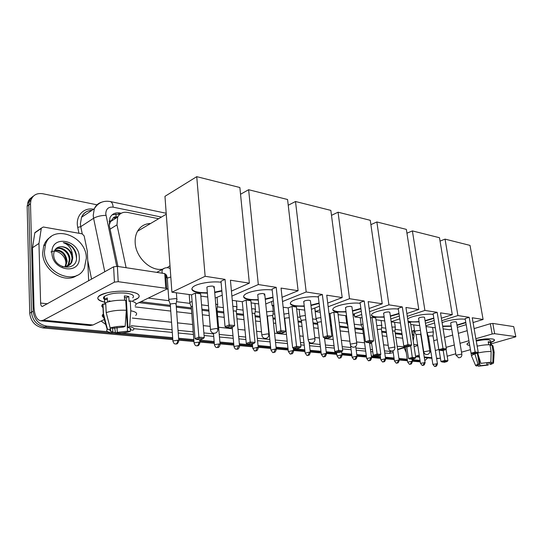 <?xml version="1.0" encoding="UTF-8"?>
<svg xmlns="http://www.w3.org/2000/svg" width="543" height="543" viewBox="0 0 543 543"><rect width="100%" height="100%" fill="white"/><g stroke="black" fill="none" stroke-linecap="round" stroke-linejoin="round"><path stroke-width="0.81" d="M168.086 289.48L166.708 288.523L165.71 274.439L164.733 273.584L117.369 266.382L118.204 281.695L165.764 288.265L164.733 273.584M354.531 315.116L353.038 315.184M115.829 213.99L116.209 216.874C114.566 216.63 113.426 217.241 112.795 218.693L110.473 221.632L109.231 225.162M140.827 301.732L170.339 305.349M176.244 306.076L191.333 307.922M201.915 309.218L208.831 310.067M217.193 311.085L223.73 311.886M236.49 313.454L243.481 314.309M255.061 315.721L259.941 316.325M267.129 317.2L267.502 317.248M272.939 317.913L275.206 318.191M284.471 319.325L284.81 319.365M298.005 320.981L301.494 321.408M313.039 322.827L317.594 323.384M330.456 324.958L331.44 325.081M339.551 326.071L348.043 327.11M354.735 327.931L362.676 328.902M381.668 331.23L386.283 331.793M395.195 332.886L401.976 333.714M117.879 216.718L116.412 216.915M411.784 331.42L414.479 330.056M148.287 298.107L169.036 300.734M176.482 301.677L190.009 303.394M201.555 304.854L208.464 305.729M217.356 306.856L223.343 307.616M236.619 309.3L243.081 310.114M255.156 311.648L259.52 312.198M273.007 313.908L274.772 314.132M297.55 317.017L300.123 317.343M312.578 318.924L316.223 319.386M329.974 321.123L330.965 321.252M339.063 322.277L346.78 323.255M354.233 324.198L361.292 325.094M381.593 327.667L385.768 328.196M395.107 329.377L401.453 330.185M158.651 218.72L127.612 212.428C123.078 211.682 119.772 213.229 117.702 217.071L116.989 224.856L126.119 267.713M165.927 277.466L167.088 276.916M107.752 331.719L46.732 326.112C38.763 324.558 34.257 319.596 33.218 311.241L30.496 203.747L28.82 205.01L29.207 201.697C29.919 199.24 31.318 197.38 33.401 196.118C31.318 197.38 29.919 199.24 29.207 201.697L28.82 205.01L31.467 312.218L28.82 205.01L27.157 206.259L28.304 201.019L29.77 198.955L31.732 197.387M46.732 326.112L44.954 327.042C36.999 325.495 32.505 320.553 31.467 312.218C32.505 320.553 36.999 325.495 44.954 327.042L172.728 338.656L44.954 327.042L43.189 327.965C35.247 326.424 30.761 321.504 29.736 313.189L27.157 206.259M420.139 361.149L412.198 360.43L420.139 361.149M407.352 359.989L399.051 359.228L407.352 359.989M394.137 358.787L385.469 357.993L394.137 358.787M380.494 357.545L371.426 356.717L380.494 357.545M366.389 356.262L356.9 355.4L366.389 356.262M351.796 354.939L341.873 354.036L351.796 354.939M336.701 353.561L326.309 352.617L336.701 353.561M321.069 352.142L310.189 351.151L321.069 352.142M304.874 350.669L293.471 349.631L304.874 350.669M288.075 349.142L276.129 348.056L288.075 349.142M270.658 347.561L258.129 346.42L270.658 347.561M252.57 345.911L239.422 344.717L252.57 345.911M233.775 344.208L219.983 342.952L233.775 344.208M214.234 342.429L199.749 341.113L214.234 342.429M193.905 340.583L178.688 339.199L193.905 340.583M420.248 361.862L412.313 361.183M407.46 360.742L399.166 359.995M394.252 359.554L385.578 358.774M380.602 358.326L371.534 357.511M366.498 357.056L357.009 356.201M351.905 355.746L341.975 354.85M336.803 354.382L326.411 353.452M321.171 352.977L310.284 352M304.969 351.518L293.566 350.493M288.17 350.011L276.224 348.932M270.747 348.443L258.217 347.31M252.658 346.814L239.511 345.626M233.857 345.124L220.058 343.882M214.315 343.359L199.824 342.056M193.98 341.533L178.756 340.162M172.803 339.626L43.189 327.965M427.728 357.905L424.796 360.674M30.496 203.747L30.883 200.435C32.784 195.093 36.754 192.867 42.795 193.749L97.014 204.813M420.024 360.396L412.089 359.67M407.236 359.222L398.935 358.461M394.028 358.007L385.354 357.213M380.385 356.758L371.317 355.923M366.281 355.461L356.792 354.586M351.694 354.117L341.764 353.208M336.599 352.733L326.207 351.783M320.967 351.301L310.087 350.296M304.772 349.814L293.376 348.762M287.98 348.267L276.034 347.174M270.563 346.672L258.034 345.518M252.481 345.009L239.341 343.8M233.687 343.285L219.901 342.015M214.152 341.486L199.675 340.162M193.831 339.619L178.613 338.228M172.66 337.678L121.422 332.974M115.489 332.431L112.401 332.146M121.232 213.263L119.949 213.005C115.36 212.265 112.034 213.84 109.964 217.729L109.272 225.365L117.974 266.477M138.967 302.641L170.421 306.462M176.326 307.175L191.421 309.008M202.003 310.297L208.926 311.132M217.288 312.15L223.825 312.944M236.592 314.492L243.583 315.34M255.162 316.745L260.043 317.343M267.237 318.212L267.604 318.259M273.041 318.917L275.315 319.196M284.58 320.322L284.919 320.363M298.121 321.965L301.609 322.386M313.155 323.791L317.716 324.341M330.572 325.902L331.563 326.024M339.667 327.008L348.165 328.04M354.857 328.854L362.799 329.818M381.797 332.126L386.412 332.683M395.324 333.769L402.105 334.59M112.177 214.797L118.069 214.2L119.548 214.499M492.101 338.927L493.777 339.314C495.345 340.074 494.415 341.106 490.981 342.395L494.497 340.312C494.741 339.646 493.947 339.185 492.101 338.927C487.94 338.527 482.618 338.988 476.143 340.305C482.618 338.988 487.94 338.527 492.101 338.927M469.709 345.368L469.586 345.355C466.43 344.907 466.152 343.99 468.758 342.606L467.028 343.923C466.749 344.629 467.604 345.11 469.586 345.355L469.709 345.368M436.647 358.747L440.4 358.115M404.094 347.73L406.239 352.522M415.551 356.228L419.223 355.163M447.181 356.208L455.774 353.792M461.502 352.183L470.448 349.672M491.232 343.828L515.843 336.755L513.705 326.608L515.83 336.68M494.666 333.701L492.168 333.993L490.329 323.723L492.82 323.431L494.666 333.701L515.565 336.592M423.737 353.853L424.572 353.615M429.798 352.095L430.884 351.783M435.337 350.486L438.825 349.475M446.115 347.357L454.315 344.981M460.023 343.325L468.921 340.739M475.865 338.723L492.168 333.993M492.82 323.431L513.705 326.608M490.329 323.723L474.114 328.596M467.204 330.673L458.346 333.341M452.672 335.045L444.513 337.502M437.258 339.68L433.782 340.726M429.357 342.056L428.441 342.334M417.75 345.545L414.092 346.638M433.809 340.719L433.029 335.805M490.892 361.686L491.496 363.308L489.834 364.21L489.542 362.548M486.609 362.792L486.99 364.95L480.08 365.751L478.166 354.66M488.714 344.737L488.184 341.744L490.166 341.995L490.763 345.334L491.924 345.009L493.03 345.966L494.137 352.163M476.272 341.085C481.295 339.952 485.517 339.531 488.944 339.83L490.702 340.834L491.463 345.138M476.625 343.095L477.277 346.142M470.408 349.454L470.319 348.945M477.154 346.169C481.96 345.124 486.223 344.656 489.942 344.771L491.13 351.497L490.879 362.195L480.867 363.355L477.643 352.889M471.616 356.16L471.46 355.604L474.372 353.995M477.67 353.059C482.666 351.932 487.159 351.416 491.13 351.497M478.064 365.466L478.356 366.206L480.08 365.751M486.99 364.95L488.205 365.066L488.116 362.69M488.205 365.066L478.356 366.206M477.955 364.815L478.084 365.568L476.354 366.023L475.559 365.432L478.016 364.109L479.259 364.224L477.345 353.16M474.847 353.88L478.016 364.109M480.867 363.355L490.879 362.195M478.084 365.568L477.657 365.1L479.259 364.224M491.096 362.86L492.868 362.391L493.119 351.721L491.924 345.009M493.119 351.721L494.218 352.638M492.868 362.391L493.533 363.111L491.042 364.326L489.834 364.21M488.32 342.518L490.166 341.995M44.451 251.748L45.456 244.669C51.795 223.187 86.568 235.648 86.33 258.237L84.409 267.909C76.841 286.358 44.207 273.957 44.451 251.748M77.072 275.301C64.997 284.539 42.497 270.333 42.687 252.895L43.691 245.836C45.096 241.791 47.553 238.737 51.049 236.68M79.264 257.144C80.866 275.226 52.053 271.317 51.958 252.909C50.906 234.508 79.326 239.463 79.264 257.144M53.662 254.64C53.703 269.328 77.255 272.009 76.536 257.463C76.543 253.533 75.158 249.997 72.389 246.861C69.667 244.282 66.626 242.877 63.266 242.646C68.859 244.628 71.934 248.877 72.497 255.386C70.366 249.637 66.524 246.726 60.959 246.637C56.37 247.065 53.94 249.726 53.662 254.64M68.33 265.785L71.119 262.561L72.07 258.393C71.181 251.171 67.475 247.248 60.959 246.637M62.248 266.62C66.64 267.258 69.837 265.758 71.832 262.126L72.782 257.959L72.497 255.386M66.769 266.423L68.282 264.278L69.233 260.131C69.565 252.712 60.952 246.128 55.515 249.128M67.176 266.294L68.988 263.85L69.938 259.697C70.318 251.911 60.891 245.28 55.617 249.006M65.031 266.762L66.416 261.848C65.391 254.3 61.481 250.452 54.7 250.303M65.486 266.708L67.122 261.421C65.961 253.567 61.888 249.739 54.911 249.95M50.913 252.013C56.764 248.701 65.778 255.468 65.886 263.077L65.812 265.201M76.495 258.237C75.721 249.522 71.309 244.323 63.266 242.646M442.104 322.685C447.269 320.234 459.894 318.368 465.154 319.284L465.263 319.298M469.179 317.302L475.145 352.013L478.227 352.353L472.24 317.777L483.094 319.467L470.021 245.395L445.043 239.117L457.905 315.551L469.179 317.302L465.141 318.571L471.039 353.154L475.145 352.013L475.098 352.964L477.297 353.201L478.227 352.353M465.84 322.678L457.016 325.386M451.219 326.282L442.715 326.452M457.905 315.551L441.778 320.689M434.59 322.983L425.841 325.766M425.963 326.54L435.357 327.816M443.108 328.861L449.624 329.744L451.688 329.106M457.349 327.368L466.179 324.66M473.068 322.542L483.094 319.467M445.043 239.117L440.047 241.112M477.297 353.201L474.419 353.995L472.22 353.764L475.098 352.964M471.46 355.604L471.046 353.16L472.22 353.764M446.034 349.142L447.914 360.722L447.011 361.55L444.296 362.296L440.943 361.502L439.07 349.794M440.943 361.502L444.812 360.43L443.183 350.371M442.077 362.093L444.792 361.346L444.812 360.43L447.914 360.722M447.011 361.55L444.792 361.346M456.48 322.169C456.059 321.599 454.498 321.632 451.803 322.277L450.69 323.071M465.785 322.325L456.962 325.04M451.165 325.936L442.66 326.105M419.108 321.911L410.243 321.965L408.058 321.449M407.684 318.985C410.936 316.08 426.635 313.263 433.219 314.431M437.169 312.334L443.007 348.484L446.36 348.85L440.502 312.849L452.292 314.682L439.484 237.719L412.388 230.904L424.911 310.426L437.169 312.334L433.097 313.671L438.859 349.685L443.007 348.484L442.993 349.475L445.382 349.74L446.36 348.85M433.85 318.395L425.101 321.022M424.911 310.426L407.284 316.331M399.77 318.843L391.177 321.721M391.198 321.843L400.401 323.085M415.768 357.681L414.818 358.543L412.089 359.33L408.506 358.489L412.402 357.362L415.768 357.681L410.454 322.678L408.2 322.366M410.725 324.483L418.51 325.535L419.617 325.182M425.454 323.302L434.19 320.499M441.371 318.191L452.292 314.682M412.388 230.904L406.945 233.205M445.382 349.74L442.47 350.574L440.081 350.316L442.993 349.475M438.859 349.685L440.081 350.316M408.506 358.489L406.748 346.746M409.68 359.106L412.409 358.312L410.671 345.891M414.818 358.543L412.409 358.312M424.551 317.546C424.124 316.888 422.481 316.908 419.624 317.601L418.572 318.436M433.796 318.035L425.04 320.662M419.053 321.551C413.936 322.026 410.257 321.877 408.003 321.089M384.186 317.166L375.356 317.146C372.193 316.671 370.944 315.802 371.609 314.533C372.98 311.37 390.458 307.8 398.324 309.13M402.315 306.917L407.969 344.629L411.628 345.036L405.947 307.481L418.796 309.476L406.347 229.384L376.862 221.965L388.924 304.84L402.315 306.917L398.209 308.343L403.788 345.905L407.969 344.629L407.983 345.674L410.596 345.959L411.628 345.036M399.017 313.793L390.39 316.297M388.924 304.84L369.579 311.682M361.699 314.465L354.769 316.915L362.167 317.92M380.826 354.369L379.829 355.265L377.08 356.099L374.46 355.855L373.238 355.217L377.154 354.022L380.826 354.369L375.708 317.899L372.057 317.404L370.448 317.96M375.973 319.786L384.729 320.967M390.777 318.945L399.349 316.046M406.856 313.515L418.796 309.476M376.862 221.965L370.889 224.639M354.348 313.766L354.769 316.915M410.596 345.959L407.664 346.848L405.051 346.563L407.983 345.674M403.788 345.905L405.051 346.563M373.238 355.217L371.439 342.171M374.46 355.855L377.202 355.02L377.154 354.022L372.057 317.404M379.829 355.265L377.202 355.02M389.84 312.524C389.406 311.77 387.668 311.763 384.634 312.517L383.643 313.392M398.962 313.413L390.336 315.917M384.132 316.786C376.801 317.336 372.559 316.773 371.412 315.089M346.061 311.987L337.325 311.886C333.565 311.315 332.133 310.277 333.015 308.757C334.773 305.438 351.816 302.01 360.192 303.34M364.197 300.998L369.613 340.413L373.625 340.855L368.181 301.616L382.238 303.802L370.272 220.309L338.051 212.204L349.522 298.718L364.197 300.998L360.077 302.512L365.412 341.771L369.613 340.413L369.674 341.513L372.539 341.825L373.625 340.855M360.932 308.818L352.502 311.153M349.522 298.718L328.182 306.747M319.908 309.856L315.32 311.58L320.2 312.239M329.017 313.433L330.001 313.569L333.85 312.15L337.841 312.7L342.708 350.758L341.649 351.694L338.784 351.43L333.85 312.15M338.092 314.662L346.563 315.809M352.916 314.282L361.271 311.295M369.131 308.485L382.238 303.802M338.051 212.204L331.488 215.354M314.886 307.969L315.32 311.58M372.539 341.825L369.593 342.769L366.729 342.457L369.674 341.513M365.412 341.771L366.729 342.457M341.649 351.694L338.9 352.577L336.029 352.312L334.773 351.64L330.001 313.569M334.773 351.64L338.696 350.378L342.708 350.758M336.029 352.312L338.784 351.43M351.952 307.046C351.525 306.177 349.678 306.15 346.434 306.965L345.524 307.888M360.878 308.424L352.448 310.759M346.013 311.601C338.337 312.076 333.911 311.377 332.723 309.503M304.284 306.327L295.697 306.13C291.204 305.438 289.548 304.182 290.722 302.37C292.908 298.915 309.469 295.657 318.334 296.987M322.352 294.496L327.456 335.784L331.868 336.266L326.737 295.182L342.185 297.578L330.843 210.392L295.501 201.507L306.191 291.985L322.352 294.496L318.232 296.118L323.248 337.223L327.456 335.784L327.565 336.938L330.721 337.284L331.868 336.266M319.121 303.415L310.983 305.533M306.191 291.985L282.516 301.535M273.801 305.051L272.091 305.736L273.903 305.981M283.147 307.229L288.197 307.915L292.039 306.408L296.41 307.005L300.958 346.801L299.838 347.785L296.688 347.493L292.039 306.408M296.641 309.055L304.732 310.148M311.424 309.286L319.467 306.225M327.721 303.082L342.185 297.578M295.501 201.507L288.238 205.254M271.649 301.541L272.091 305.736M330.721 337.284L327.768 338.282L324.612 337.95L327.565 336.938M323.248 337.223L324.612 337.95M299.838 347.785L297.089 348.721L293.939 348.43L292.636 347.73L288.197 307.915M292.636 347.73L296.546 346.386L300.958 346.801M293.939 348.43L296.688 347.493M310.447 301.066C310.019 300.062 308.057 300.001 304.569 300.876L303.761 301.86M319.074 303.008L310.929 305.125M304.236 305.919C296.166 306.293 291.523 305.438 290.308 303.34M258.292 300.096L249.95 299.804C244.533 298.955 242.606 297.442 244.174 295.263C246.827 291.7 262.846 288.659 272.199 289.989M276.204 287.328L280.887 330.667L285.774 331.203L281.043 288.082L298.1 290.729L287.573 199.512L248.626 189.717L258.312 284.552L276.204 287.328L272.097 289.066L276.699 332.207L280.887 330.667L281.057 331.888L284.552 332.268L285.774 331.203M273 297.523L265.276 299.376M258.312 284.552L231.895 296.084M232.289 300.354L242.273 301.704L246.081 300.089L250.893 300.754L255.027 342.45L253.839 343.481L250.364 343.156L246.081 300.089M251.104 302.899L258.678 303.924M265.751 303.951L273.353 300.842M282.055 297.286L298.1 290.729M248.626 189.717L240.535 194.258M284.552 332.268L281.613 333.341L278.118 332.968L281.057 331.888M276.699 332.207L278.118 332.968M253.839 343.481L251.11 344.479L247.642 344.153L246.278 343.42L242.273 301.704M246.278 343.42L250.16 341.988L255.027 342.45M247.642 344.153L250.364 343.156M264 294.985L264.767 294.496C264.353 293.329 262.262 293.22 258.488 294.184L257.735 294.659L257.796 295.216M272.953 297.096L265.228 298.949M258.244 299.668C249.712 299.912 244.825 298.86 243.576 296.512M162.662 269.158C150.737 271.615 135.655 257.355 135.18 242.687C134.942 238.336 135.73 234.515 137.549 231.223C140.508 226.248 144.845 223.675 150.574 223.506M170 265.751L167.244 267.645M207.406 293.2L199.437 292.826C192.853 291.767 190.6 289.935 192.67 287.322C195.833 283.697 211.268 280.907 221.069 282.231M225.04 279.38L229.187 324.979L234.63 325.576L230.422 280.215L249.352 283.161L239.87 187.511L196.742 176.665L205.139 276.292L225.04 279.38L220.987 281.26L225.046 326.642L229.187 324.979L229.438 326.282L233.32 326.703L234.63 325.576M221.863 291.055L214.723 292.575M205.139 276.292L171.914 292.195L191.577 294.849L195.324 293.118L200.652 293.851L204.256 337.644L202.994 338.723L199.138 338.364L198.867 337.135L195.324 293.118M200.835 296.105L207.731 297.035M215.204 298.046L222.23 295.182M231.433 291.102L249.352 283.161M196.742 176.665L164.963 196.328L171.914 292.195M233.32 326.703L230.415 327.857L226.533 327.436L229.438 326.282M225.046 326.642L226.533 327.436M202.994 338.723L200.306 339.789L196.457 339.436L195.046 338.662L191.577 294.849M195.046 338.662L198.867 337.135L204.256 337.644M196.457 339.436L199.138 338.364M213.63 287.661L214.261 287.254C213.861 285.883 211.614 285.727 207.514 286.772L206.897 287.172L206.958 287.871M221.822 290.607L214.689 292.127M207.372 292.752C198.297 292.826 193.118 291.55 191.828 288.91M433.348 332.35L432.683 331.949L428.223 332.465L427.11 333.3M437.42 363.634L433.009 335.859L429.309 335.947L428.488 336.524M129.601 291.632C133.666 292.182 136.503 293.057 138.098 294.252C140.528 296.485 138.791 298.609 132.906 300.632L138.105 298.066C140.875 295.134 138.037 292.989 129.601 291.632C122.419 290.804 115.157 291.129 107.819 292.609C95.663 296.111 94.618 299.302 104.677 302.173C98.174 300.713 96.281 298.664 98.996 296.044C103.007 292.446 119.073 290.125 129.601 291.632M38.987 243.393L32.505 247.744L38.987 243.393L41.322 228.141L43.318 227.008L82.108 233.829L84.158 235.9L87.314 251.185L88.658 280.792M32.478 248.117L33.985 306.809C34.419 315.198 36.659 319.861 40.691 320.798L43.392 320.194L114.424 282.136L113.609 266.823L42.279 306.517C41.288 306.279 40.732 305.118 40.616 303.042L38.967 243.766M32.505 247.744L34.854 232.635L36.53 231.467M40.691 320.798L90.206 325.549L93.023 324.986L104.337 319.488M136.096 304.032L166.436 289.276L166.749 289.08L165.764 288.265M118.204 281.695L114.424 282.136M113.609 266.823L117.369 266.382M103.489 297.72L104.473 298.168M124.442 297.435L126.254 297.768L127.944 327.477C130.612 328.081 131.399 328.888 130.306 329.913L130.211 328.271M114.6 327.85L115.625 333.11L117.288 332.35L127.551 331.162L125.888 301.881L126.478 301.677M117.288 332.35L117.023 327.422M125.447 297.598L124.462 297.869M124.598 300.245L124.354 295.928L126.702 296.145L128.806 296.485L129.091 301.413L130.218 300.856C135.635 302.017 137.277 303.625 135.153 305.682M110.813 301.209L108.804 300.897M104.609 299.478C103.184 298.535 103.109 297.516 104.392 296.41C109.387 293.498 116.765 292.426 126.533 293.193C132.696 294.17 134.766 295.731 132.743 297.876M107.5 302.044L107.29 297.917L104.595 299.308L104.84 304.243L103 304.026L103.489 313.956L107.466 329.275L110.263 329.533L110.181 327.931M103.177 307.643C101.432 306.591 101.31 305.431 102.817 304.168L103 304.026M105.695 302.648C111.322 300.713 118.014 299.933 125.766 300.306L126.329 310.263L125.182 326.248L123.465 327.042L112.998 328.257L110.195 327.992L106.197 312.612L105.695 302.648M104.494 317.838C102.206 316.868 101.67 315.734 102.892 314.445L103.489 313.956M106.197 312.612C111.844 310.718 118.55 309.938 126.329 310.263M127.551 331.162L130.245 331.413L130.476 329.927M130.51 329.723L130.673 328.685M130.245 331.413C126.057 332.655 121.191 333.226 115.625 333.11M110.928 331.393L110.277 327.999M112.645 328.223L112.835 331.943L111.179 332.71C107.222 331.983 105.892 330.911 107.195 329.492L107.466 329.275M110.195 327.992C114.464 326.696 119.46 326.112 125.182 326.248M112.835 331.943C110.12 331.366 109.258 330.565 110.263 329.533M127.944 327.477L129.668 326.689L130.795 310.772L130.218 300.856M130.795 310.772C136.225 311.872 137.868 313.42 135.736 315.408M129.668 326.689C133.782 327.524 134.895 328.678 133.008 330.171L130.306 329.913M126.254 297.768L128.806 296.485M125.888 301.881L126.492 301.956M104.595 299.308L107.378 299.648M420.418 330.361L415.843 330.884L414.757 331.732M425.081 362.527L420.716 334.339L416.943 334.413L416.135 335.004M395.331 327.504L394.557 327.015L391.958 327.103M399.193 360.213L394.944 331.155L392.508 330.877M381.831 325.78L381.016 325.264L376.794 325.657M385.605 358.998L381.424 329.486L380.833 329.119L377.337 329.54M353.025 315.096L354.294 314.77M362.968 323.784L361.224 324.924M363.505 327.728L362.609 328.406M347.405 322.237L346.705 323.078M320.852 317.574L317.003 318.218L316.148 319.189M321.354 321.721L318.191 322.182L317.533 322.847M305.356 315.497L300.863 316.155L299.953 316.698L300.048 317.146M305.852 319.759L302.064 320.187L301.433 320.865M288.801 313.345L283.901 314.112M289.29 317.696L285.346 318.117L284.742 318.809M273.339 312.001L272.145 311.166L266.579 311.879M276.251 349.203L272.742 316.107L271.88 315.517L268.004 315.965L267.441 316.671M255.509 309.741L254.239 308.845L251.694 308.845M258.244 347.595L254.877 313.915L253.961 313.277L252.135 313.277M236.986 307.399L235.642 306.435L232.852 306.449M239.538 345.925L236.32 311.641L235.35 310.956L233.273 310.976M217.743 304.969L215.707 303.876M220.085 344.181L217.037 309.272L216.114 308.553M167.196 277.473L165.961 277.907M192.107 301.508L189.799 302.41L189.921 303.13M192.48 306.259L191.245 306.802L191.279 307.277M176.909 299.817C177.357 299.254 176.821 298.86 175.287 298.623L169.382 299.308L168.724 299.784L168.941 300.455M178.783 340.488L176.108 304.263L174.941 303.415L170.672 303.91L170.298 304.691M109.028 221.15L110.826 221.015M110.073 229.146L116.989 224.856M419.766 361.848L420.228 361.719M29.736 313.189L33.218 311.241M161.454 217.064L113.148 207.161C108.457 206.686 106 208.919 105.77 213.861L116.738 266.321M104.765 271.771L93.593 218.279L93.22 215.34L94.319 208.743C95.826 205.356 98.297 203.163 101.731 202.166M91.991 210.297C87.097 210.555 83.608 212.883 81.531 217.281L80.405 223.777L80.764 226.662L93.593 218.279C96.871 216.453 100.998 215.469 105.966 215.333M393.241 352.577L389.474 353.445L384.756 352.991M372.776 351.83L370.726 351.633M365.697 351.145L356.215 350.228M351.117 349.733L342.47 348.891M334.325 348.104L325.651 347.269M320.418 346.76L309.551 345.708M304.236 345.192L300.734 344.853M287.464 343.57L275.532 342.409M270.061 341.886L257.552 340.671M245.911 339.545L238.872 338.866M233.232 338.316L219.46 336.986M213.725 336.429L204.08 335.493M193.423 334.461L178.226 332.988M172.28 332.418L133.911 328.698M105.763 324.476L101.134 321.042M78.945 233.273L77.737 227.388C75.199 216.29 83.452 207.161 93.572 209.238M405.431 347.12L397.598 349.298M391.734 351.077L390.485 351.457L393.03 351.104M77.737 227.388L80.764 226.662L82.251 233.857M87.762 260.606L91.584 279.156M405.397 346.902L397.157 346.264M388.218 345.314L383.596 344.819M371.629 343.549L369.586 343.332M364.563 342.796L356.595 341.947M349.889 341.235L341.371 340.325M333.246 339.463L324.585 338.54M319.359 337.984L314.791 337.495M303.211 336.26L299.709 335.893M286.466 334.481L274.554 333.212M269.104 332.628L268.731 332.594M261.516 331.821L256.615 331.298M244.995 330.063L237.977 329.316M232.35 328.719L218.612 327.253M210.209 326.363L203.265 325.624M192.636 324.49L177.486 322.875M171.554 322.243L132.322 318.069M131.134 325.691L172.09 329.757M178.036 330.348L193.22 331.861M203.869 332.913L213.501 333.87M219.236 334.44L233.001 335.812M238.642 336.368L245.667 337.067M257.307 338.228L269.81 339.47M275.274 340.013L287.206 341.194M300.462 342.511L303.971 342.864M309.279 343.386L320.139 344.466M325.372 344.988L334.047 345.85M342.185 346.658L350.826 347.52M355.923 348.022L365.398 348.966M370.428 349.461L372.478 349.665M384.451 350.859L390.485 351.457L389.474 353.445M412.409 335.533L412.375 331.339M135.227 306.91L170.753 311.071M176.665 311.763L191.774 313.528M202.376 314.77L209.299 315.578M217.675 316.562L224.211 317.329M236.992 318.822L243.997 319.644M255.583 321.001L260.47 321.571M267.672 322.413L268.045 322.454M273.482 323.092L275.756 323.356M298.582 326.031L302.078 326.438M313.63 327.796L318.191 328.325M331.067 329.832L332.051 329.947M340.169 330.897L348.667 331.895M355.366 332.676L363.315 333.612M382.32 335.832L386.935 336.375M395.861 337.42L402.648 338.214M412.476 334.088L414.01 335.846L413.203 340.76M166.192 213.263L110.236 201.541C111.926 202.077 112.89 203.951 113.148 207.161M116.392 217.892L114.58 217.539M118.069 214.2L119.949 213.005M415.768 356.167L419.434 356.52M424.226 356.989L431.821 357.722M436.558 358.176L439.246 358.434M413.759 344.438L417.648 344.866M461.326 354.179L461.889 354.484C461.883 356.602 460.81 357.701 458.679 357.783L456.005 355.197L461.326 354.179M456.032 355.346L450.663 322.888M429.187 350.798L429.832 351.165C429.791 353.35 428.685 354.484 426.506 354.565C424.952 354.294 424.035 353.391 423.744 351.837L429.187 350.798M423.771 352.027L418.538 318.205M394.198 347.126L394.937 347.554C394.863 349.814 393.716 350.988 391.483 351.063C389.86 350.778 388.91 349.814 388.632 348.172L394.198 347.126M388.659 348.409L383.602 313.107M355.97 343.108L356.819 343.624C356.703 345.959 355.509 347.167 353.221 347.242C351.511 346.936 350.527 345.911 350.269 344.16L355.97 343.108M350.303 344.459L345.477 307.535M314.024 338.703L315.008 339.327C314.845 341.737 313.589 342.972 311.248 343.047C309.449 342.714 308.424 341.615 308.193 339.742L314.024 338.703M308.227 340.122L303.707 301.413M267.794 333.85L268.941 334.603C268.717 337.081 267.4 338.357 265.004 338.425C263.084 338.065 262.025 336.884 261.821 334.868L267.794 333.85M261.862 335.336L257.735 294.659M216.582 328.467L217.933 329.384C217.634 331.943 216.257 333.246 213.793 333.3C211.743 332.913 210.636 331.63 210.474 329.458L216.582 328.467M210.514 330.042L206.897 287.172M436.966 363.518L435.5 366.274L434.977 366.328C435.181 365.751 436.362 367.787 437.441 363.749L432.866 364.401M43.392 320.194L93.023 324.986M40.616 303.042L47.54 303.808M41.254 228.42L34.793 232.906M424.599 362.405L423.126 365.208L422.603 365.263C422.732 364.686 424.049 366.729 425.101 362.656L420.472 363.301M411.838 361.258L410.359 364.109L409.829 364.163C410.135 363.572 411.16 365.67 412.368 361.529L411.838 361.258L407.671 362.174M398.664 360.077L397.171 362.975L396.641 363.029C396.967 362.425 397.951 364.57 399.214 360.362L398.664 360.077L394.462 361M385.048 358.848L383.548 361.801L383.019 361.855C383.908 361.4 384.566 362.9 385.632 359.154L385.048 358.848L380.806 359.799M370.971 357.586L369.464 360.586L368.935 360.647C369.81 360.179 370.482 361.726 371.588 357.912L370.971 357.586L366.695 358.55M356.412 356.276L354.898 359.33L354.369 359.391C355.244 358.93 355.943 360.471 357.063 356.629L356.412 356.276L352.102 357.253M341.343 354.925L339.823 358.034L339.294 358.095C340.149 357.627 340.868 359.208 342.036 355.298L341.343 354.925L336.999 355.923M325.739 353.52L324.212 356.69L323.682 356.751C324.538 356.283 325.284 357.864 326.472 353.927L325.739 353.52L321.354 354.538M309.571 352.068L308.037 355.298L307.508 355.36C308.336 354.884 309.103 356.513 310.345 352.502L309.571 352.068L305.152 353.099M292.813 350.568L291.265 353.853L290.736 353.921C291.55 353.459 292.392 355.047 293.627 351.029L292.813 350.568L288.347 351.613M275.416 349L273.869 352.353L273.339 352.421C274.14 351.952 275.002 353.581 276.278 349.502L275.416 349L270.916 350.072M257.355 347.377L255.807 350.798L255.278 350.866C256.065 350.405 256.954 352.04 258.278 347.914L257.355 347.377L252.814 348.47M238.594 345.694L237.033 349.176L236.517 349.251C237.284 348.776 238.194 350.466 239.572 346.264L238.594 345.694L233.979 346.461L234.006 346.807M219.08 343.943L217.519 347.5L217.003 347.574C217.75 347.099 218.693 348.803 220.119 344.554L219.08 343.943L214.431 344.696L214.458 345.07M198.779 342.117C198.813 343.936 198.29 345.144 197.218 345.748L196.702 345.83C197.435 345.341 198.399 347.092 199.885 342.776L198.779 342.117L194.082 342.864L194.109 343.271M177.636 340.217C177.663 342.076 177.14 343.312 176.075 343.929L175.565 344.011C176.292 343.522 177.283 345.287 178.81 340.929L177.636 340.217L172.898 340.956L172.918 341.391M164.42 268.242L162.5 269.376L161.963 271.643L162.343 273.217M165.832 276.095L166.83 276.02M170.814 277.005L167.278 278.118L167.332 278.898M354.525 315.069L354.05 315.239M411.791 331.495L412.151 331.379M110.473 221.632L117.702 217.071M27.544 202.96L30.883 200.435M405.458 347.316L397.652 349.678M110.236 201.541C103.346 200.367 98.045 202.763 94.319 208.743L81.531 217.281C83.405 212.917 86.832 210.63 91.808 210.412M413.99 335.16L413.82 330.667M115.734 218.313L113.833 217.94M415.633 356.744L419.522 357.118M424.314 357.579L431.909 358.305M475.559 365.432L471.419 355.713M493.553 362.717L494.157 352.753M45.456 244.669L43.691 245.836M71.832 262.126L71.119 262.561M68.988 263.85L68.282 264.278M66.165 265.561L65.465 265.982M456.446 321.992L461.862 354.328M424.517 317.322L429.798 350.975M389.799 312.239L394.904 347.316M351.912 306.7L356.778 343.332M310.392 300.625L314.96 338.954M264.712 293.946L268.894 334.135M166.26 214.214L137.549 231.223M214.2 286.561L217.879 328.8M426.031 326.553L427.056 333.083M428.454 336.422L427.042 333.13M434.977 366.328C434.977 366.939 434.271 366.253 432.852 364.285L428.468 336.389M432.561 327.436L433.314 332.16M433.002 335.744L433.314 332.397M41.322 228.141L34.854 232.635M104.779 304.236L104.392 296.41M103.299 314.092L102.817 304.168M107.195 329.492L102.892 314.445M413.685 324.884L414.696 331.495M416.101 334.888L414.682 331.542M422.603 365.263C422.597 365.88 421.877 365.188 420.452 363.179L416.114 334.855M420.71 334.21L420.825 333.015M409.829 364.163C409.802 364.794 409.076 364.081 407.657 362.032L405.356 346.597M412.347 361.387L412.035 359.323M396.641 363.029C396.587 363.661 395.854 362.934 394.442 360.851L392.989 350.839M394.571 322.298L395.297 327.259M394.937 331.006L395.29 327.558M383.019 361.855C382.951 362.5 382.211 361.76 380.786 359.636L380.134 354.993M353.432 315.076L353.086 315.198M381.077 320.472L381.79 325.515M381.417 329.323L381.79 325.841M360.213 317.655L361.149 324.599M362.561 328.243L361.122 324.66M368.935 360.647C368.846 361.299 368.093 360.538 366.674 358.373L362.581 328.196M371.561 357.735L369.505 342.755M345.708 315.693L346.631 322.725M347.907 326.099L346.597 322.793M354.369 359.391C354.26 360.057 353.5 359.283 352.074 357.063L350.527 345.233M357.036 356.439L355.713 346.42M339.294 358.095C339.171 358.774 338.398 357.98 336.972 355.713L336.551 352.359M342.009 355.088L341.574 351.721M314.764 308.017L316.06 318.782M317.472 322.63L316.012 318.85M323.682 356.751C323.533 357.437 322.746 356.622 321.327 354.308L317.499 322.583M326.445 353.697L324.504 337.889M299.112 309.388L299.953 316.698M301.365 320.628L299.906 316.773M307.508 355.36C307.324 356.052 306.53 355.217 305.125 352.855L301.399 320.574M310.318 352.258L309.11 341.961M284.675 318.544L284.267 317.451M290.736 353.921C290.539 354.62 289.731 353.764 288.319 351.348L284.708 318.49M293.593 350.758L293.295 348.083M267.366 316.386L266.918 315.171M273.339 352.421C273.115 353.14 272.301 352.258 270.889 349.78L267.407 316.331M272.681 305.818L273.292 311.526M272.742 315.802L273.265 312.089M255.278 350.866C255.027 351.599 254.199 350.69 252.787 348.151L252.38 344.011M254.871 303.408L255.454 309.225M254.877 313.576L255.42 309.836M236.517 349.251C236.388 348.932 235.241 350.133 233.979 346.461L232.207 327.144M236.375 300.91L236.938 306.836M236.32 311.268L236.897 307.494M217.003 347.574C216.861 347.248 215.673 348.463 214.431 344.696L213.453 333.253M217.085 297.462L217.689 304.358M217.037 308.872L217.641 305.064M189.181 294.523L189.799 302.41M191.184 306.876L189.711 302.512M196.702 345.83C196.539 345.491 195.31 346.719 194.082 342.864L191.245 306.802M199.851 342.375L199.641 339.728M156.723 272.362L162.5 269.376C163.728 268.235 165.493 267.672 167.787 267.685L170.197 268.452M165.724 274.615L165.771 274.622C166.124 274.215 166.626 275.382 167.278 278.118L168.812 299.682M170.197 304.25L168.724 299.784M175.565 344.011C175.375 343.665 174.099 344.907 172.898 340.956L170.258 304.175M165.778 275.376L166.776 275.885M176.387 292.799L176.855 299.098M176.122 303.788L176.787 299.919"/></g></svg>
